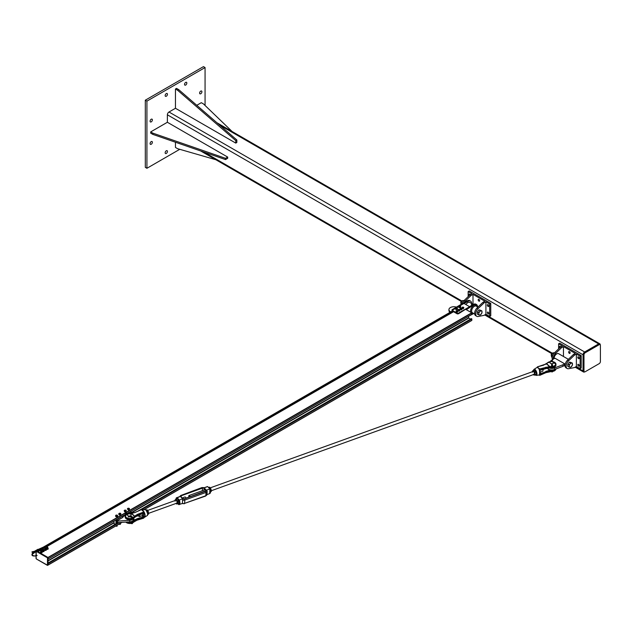 <?xml version="1.0" encoding="UTF-8"?>
<svg xmlns="http://www.w3.org/2000/svg" width="632" height="632" viewBox="0 0 632 632"><rect width="100%" height="100%" fill="white"/><g stroke="black" fill="none" stroke-linecap="round" stroke-linejoin="round"><path stroke-width="0.95" d="M200.763 93.749A1.619 0.932 -60 0 1 199.949 93.828A1.619 0.932 -60 0 1 199.704 92.533A1.619 0.932 -60 0 1 200.763 91.103A1.619 0.932 -60 0 1 201.569 91.024A1.619 0.932 -60 0 1 201.821 92.319A1.619 0.932 -60 0 1 200.763 93.749M166.303 96.238A1.619 0.932 -60 0 1 165.497 96.317A1.619 0.932 -60 0 1 165.244 95.021A1.619 0.932 -60 0 1 166.303 93.591A1.619 0.932 -60 0 1 167.109 93.512A1.619 0.932 -60 0 1 167.362 94.808A1.619 0.932 -60 0 1 166.303 96.238M151.23 144.254A1.619 0.932 -60 0 1 150.416 144.341A1.619 0.932 -60 0 1 150.171 143.037A1.619 0.932 -60 0 1 151.23 141.615A1.619 0.932 -60 0 1 152.035 141.536A1.619 0.932 -60 0 1 152.288 142.832A1.619 0.932 -60 0 1 151.23 144.254M151.23 121.873A1.619 0.932 -60 0 1 150.416 121.96A1.619 0.932 -60 0 1 150.171 120.657A1.619 0.932 -60 0 1 151.23 119.235A1.619 0.932 -60 0 1 152.035 119.156A1.619 0.932 -60 0 1 152.288 120.451A1.619 0.932 -60 0 1 151.23 121.873M185.69 85.044A1.619 0.932 -60 0 1 184.876 85.123A1.619 0.932 -60 0 1 184.631 83.827A1.619 0.932 -60 0 1 185.69 82.405A1.619 0.932 -60 0 1 186.495 82.318A1.619 0.932 -60 0 1 186.74 83.621A1.619 0.932 -60 0 1 185.69 85.044M166.303 153.434A1.619 0.932 -60 0 1 165.497 153.513A1.619 0.932 -60 0 1 165.244 152.217A1.619 0.932 -60 0 1 166.303 150.787A1.619 0.932 -60 0 1 167.109 150.708A1.619 0.932 -60 0 1 167.362 152.004A1.619 0.932 -60 0 1 166.303 153.434M146.924 101.128L146.924 168.278L145.305 167.346L145.305 100.196L203.457 66.629L205.068 67.561L146.924 101.128L145.305 100.196M205.068 105.481L205.068 67.561M146.924 168.278L179.765 149.31M600.266 344.819A2.283 1.319 120 0 0 599.792 343.792A2.283 1.319 120 0 0 598.654 343.903L584.655 351.985A2.283 1.319 120 0 0 583.036 354.781L583.036 370.945A2.283 1.319 120 0 0 583.51 371.995A2.283 1.319 120 0 0 584.632 371.893M167.377 122.268L150.692 131.906L152.841 133.147L225.529 158.324L227.686 157.084L167.377 122.268L167.377 114.803A2.283 1.319 -60 0 1 168.997 112.006L175.459 108.277L235.76 143.093L235.76 140.612L177.608 90.25L175.459 89.009L175.459 108.277M600.4 361.543L600.4 345.38A1.714 0.988 120 0 0 600.044 344.598A1.714 0.988 120 0 0 599.191 344.685L585.192 352.767A1.714 0.988 120 0 0 583.976 354.86L583.976 371.024A1.714 0.988 120 0 0 584.331 371.813A1.714 0.988 120 0 0 585.192 371.727L599.191 363.645A1.714 0.988 120 0 0 600.4 361.543M584.11 371.577A1.714 0.988 -60 0 1 583.794 371.498A1.714 0.988 -60 0 1 583.439 370.715L583.439 354.552A1.714 0.988 -60 0 1 584.655 352.451L598.654 344.369A1.714 0.988 -60 0 1 599.507 344.29A1.714 0.988 -60 0 1 599.736 344.519M232.134 131.527L203.457 103.925L201.3 102.684L196.781 105.299M175.459 142.224L175.459 147.446L177.608 148.694L215.852 159.73M175.459 89.009L176.533 88.385L178.69 89.626L236.834 139.988L236.834 142.477L235.76 143.093M236.834 139.988L235.76 140.612M178.69 89.626L177.608 90.25M227.686 157.084L227.686 158.324L225.529 159.572L152.841 134.395L150.692 133.147L150.692 131.906M225.529 158.324L225.529 159.572M152.841 133.147L152.841 134.395M462 303.968A5.143 2.97 -60 0 1 464.18 300.437L470.034 294.828L471.109 295.452L465.255 301.061A5.143 2.97 120 0 0 463.959 302.688M470.034 294.828L471.914 293.738L468.146 291.565L469.228 290.941L490.764 303.376L490.764 315.81L489.682 316.435L485.913 314.254L484.033 315.344L478.179 316.49A5.143 2.97 -60 0 1 476.749 316.3A5.143 2.97 -60 0 1 478.179 308.519L484.033 302.91L482.959 302.286L477.105 307.895A5.143 2.97 120 0 0 475.675 315.676L476.749 316.3M472.997 304.261L472.997 294.362L471.109 295.452M472.997 294.362L484.839 301.203L482.959 302.286M478.914 301.124A1.051 0.608 60 0 1 478.234 300.2A1.051 0.608 60 0 1 478.392 299.363A1.051 0.608 60 0 1 479.443 299.963A1.051 0.608 60 0 1 479.443 301.172A1.051 0.608 60 0 1 478.914 301.124M484.033 302.91L485.913 301.82L485.913 314.254M485.913 301.82L489.682 304L489.682 316.435M488.07 306.409A1.051 0.608 60 0 1 487.383 305.485A1.051 0.608 60 0 1 487.548 304.648A1.051 0.608 60 0 1 488.591 305.248A1.051 0.608 60 0 1 488.591 306.457A1.051 0.608 60 0 1 488.07 306.409M488.07 313.867A1.051 0.608 60 0 1 487.383 312.943A1.051 0.608 60 0 1 487.548 312.105A1.051 0.608 60 0 1 488.591 312.714A1.051 0.608 60 0 1 488.591 313.922A1.051 0.608 60 0 1 488.07 313.867M469.363 295.468A1.051 0.608 60 0 1 469.236 294.077A1.051 0.608 60 0 1 470.287 294.678M489.682 304L490.764 303.376M468.146 296.637L468.146 291.565M458.595 313.093L469.631 306.718L458.595 313.709L458.595 313.093A1.145 0.656 180 0 1 456.976 313.093L456.976 313.709A1.145 0.656 -0 0 0 458.595 313.709M452.741 310.604A1.145 0.656 -0 0 0 452.607 310.912A1.145 0.656 -0 0 0 452.939 311.378L456.976 313.709M464.109 303.534L467.877 301.353A5.333 3.081 -60 0 1 470.548 301.093A5.333 3.081 -60 0 1 471.646 303.486M473.305 304.442L469.781 302.412A3.808 2.196 120 0 0 465.974 304.608M452.717 310.004L455.617 308.282A0.893 0.514 180 0 0 457.047 308.874L456.999 308.851M456.873 307.555L458.793 306.449M460.12 305.675L463.975 303.455L469.631 306.718M459.859 305.619L463.975 303.455M452.741 309.735L455.632 308.06M456.644 307.484L458.793 306.243M459.756 305.612L463.627 303.384L463.169 303.139L451.998 309.751L451.998 311.181M473.763 313.504L469.9 315.565M466.329 309.712L473.803 304.774A5.333 3.081 -60 0 1 476.465 304.513A5.333 3.081 -60 0 1 477.571 306.907M470.548 301.093L469.734 300.627A5.333 3.081 120 0 0 467.072 300.887L463.169 303.139M450.813 311.86L450.379 311.615A4.945 2.86 180 0 1 448.933 309.593L448.933 310.525A4.945 2.86 -0 0 0 450.024 312.319M448.933 309.593A4.945 2.86 180 0 1 451.469 307.097A4.945 2.86 180 0 1 456.478 307.16M469.631 315.716L468.62 316.316L468.62 317.864L470.516 319.12M469.631 307.026L469.9 307.492M466.061 309.088L466.329 309.554M452.939 311.378L452.939 310.754A1.145 0.656 180 0 1 452.607 310.288A1.145 0.656 180 0 1 452.939 309.822M452.939 310.754L456.976 313.093M452.646 310.122L451.998 309.751M476.18 304.379A5.333 3.081 120 0 0 475.928 304.197A5.333 3.081 120 0 0 473.265 304.466L469.497 306.639M471.448 304.592L472.041 305.169L471.638 303.984M472.025 304.403L471.812 304.869L471.535 304.529L472.294 304.111L471.646 304.3M472.207 304.458L472.041 304.94M464.291 300.69L462.671 300.548L461.723 301.472L461.06 302.554L461.06 304.711M461.06 302.554L462.269 303.257M462.671 300.548L463.588 301.077M477.302 313.022A2.283 1.319 -60 0 1 477.302 313.006L478.108 310.928A2.283 1.319 -60 0 1 478.116 310.92M478.108 310.928L478.914 309.925L479.728 309.996A2.283 1.319 -60 0 1 479.728 309.996L481.892 310.857L481.892 313.014L480.281 315.02L478.661 314.878L478.811 313.883A2.283 1.319 120 0 0 479.617 315.028A2.283 1.319 120 0 0 481.228 314.096A2.283 1.319 120 0 0 482.042 312.018A2.283 1.319 120 0 0 481.228 310.865A2.283 1.319 120 0 0 479.617 311.797A2.283 1.319 120 0 0 478.811 313.883L478.661 312.722L480.281 310.715L481.892 310.857M461.731 301.053A1.288 0.743 120 0 0 461.66 301.093A1.288 0.743 120 0 0 460.775 302.625A1.288 0.743 120 0 0 460.775 302.712M460.918 303.392A1.525 0.877 -60 0 1 460.768 302.807A1.525 0.877 -60 0 1 461.81 300.998A1.525 0.877 -60 0 1 461.85 300.982A1.525 0.877 -60 0 1 462.332 300.832M477.302 313.014L477.302 314.088L478.661 314.878M477.302 311.932L478.661 312.722M478.914 309.925L480.281 310.715M463.809 307.895L463.414 307.997A0.853 0.498 -0 0 0 463.746 307.547L463.414 308.669A0.853 0.498 180 0 1 463.406 308.669L462.111 308.613L461.992 307.444L463.746 307.547A0.853 0.498 -0 0 0 462.047 307.666L461.992 307.444M463.019 308.234L462.561 308.06A0.853 0.498 -0 0 0 463.414 307.997L463.019 308.835M462.111 308.013L462.047 307.666A0.853 0.498 -0 0 0 462.561 308.06L462.111 308.613M461.96 308.598L461.842 309.475A0.853 0.498 180 0 1 461.842 309.475L461.257 309.83A0.853 0.498 180 0 1 461.249 309.838L460.42 309.72A0.853 0.498 180 0 1 460.42 309.712L460.301 308.361L461.249 308.203L461.842 308.811A0.853 0.498 -0 0 0 460.183 308.574A0.853 0.498 -0 0 0 461.842 308.811L460.775 309.309L460.064 308.914M461.731 309.751L461.731 309.151M460.775 309.917L460.775 309.309M459.804 309.822L459.598 310.983L458.287 310.968A0.853 0.498 180 0 1 458.287 310.968L458.129 309.617L459.069 309.443L459.701 310.036A0.853 0.498 -0 0 0 458.026 309.838A0.853 0.498 -0 0 0 459.701 310.036L458.658 310.557L457.923 310.178M459.598 310.983L459.598 310.383M458.658 311.157L458.658 310.557M457.86 311.339L457.45 311.434A0.853 0.498 -0 0 0 457.829 310.991L457.45 312.105A0.853 0.498 180 0 1 457.45 312.105L456.154 312.01L456.091 310.833L457.829 310.991A0.853 0.498 -0 0 0 456.122 311.055L456.091 310.833M457.039 311.655L456.596 311.465A0.853 0.498 -0 0 0 457.45 311.434L457.039 312.263M456.154 311.402L456.122 311.055A0.853 0.498 -0 0 0 456.596 311.465L456.154 312.01M457.26 307.792L456.707 308.329A0.758 0.442 -0 0 0 456.92 307.579L457.189 308.574A0.758 0.442 180 0 1 457.189 308.574L456.707 308.914A0.758 0.442 180 0 1 456.699 308.914L455.956 308.258A0.758 0.442 -0 0 0 456.707 308.329L456.296 308.471M456.296 309.001L455.956 308.843A0.758 0.442 180 0 1 455.949 308.843L455.688 307.847A0.758 0.442 -0 0 0 455.956 308.258L455.617 308.147M455.759 307.65L456.17 307.507A0.758 0.442 -0 0 0 455.688 307.847L455.759 307.65M456.581 307.468L456.92 307.579A0.758 0.442 -0 0 0 456.17 307.507L456.581 307.468M457.118 308.819L457.118 308.29M460.546 306.093L459.693 306.488A0.758 0.442 -0 0 0 460.317 305.817L460.546 306.623L459.693 307.073A0.758 0.442 180 0 1 459.685 307.073L459.022 306.283A0.758 0.442 -0 0 0 459.693 306.488L459.251 306.552M459.251 307.081L458.998 305.841A0.758 0.442 -0 0 0 459.022 306.283L458.793 306.125M459.203 305.675L459.646 305.612A0.758 0.442 -0 0 0 458.998 305.841L459.203 305.675M460.08 305.659L460.317 305.817A0.758 0.442 -0 0 0 459.646 305.612L460.08 305.659M460.136 307.065L460.136 306.536M457.284 308.337A1.051 0.608 180 0 1 457.489 308.692A1.051 0.608 180 0 1 457.181 309.119A1.051 0.608 180 0 1 456.035 309.253A1.051 0.608 180 0 1 455.388 308.692A1.051 0.608 180 0 1 455.593 308.337M457.473 308.795A1.051 0.608 180 0 1 457.489 308.89A1.051 0.608 180 0 1 457.181 309.325A1.051 0.608 180 0 1 456.035 309.451A1.051 0.608 180 0 1 455.388 308.89A1.051 0.608 180 0 1 455.403 308.795M460.546 306.496A1.051 0.608 180 0 1 460.72 306.828A1.051 0.608 180 0 1 460.412 307.255A1.051 0.608 180 0 1 459.267 307.389A1.051 0.608 180 0 1 458.619 306.828A1.051 0.608 180 0 1 458.793 306.496M460.704 306.931A1.051 0.608 180 0 1 460.72 307.026A1.051 0.608 180 0 1 460.412 307.452A1.051 0.608 180 0 1 459.267 307.587A1.051 0.608 180 0 1 458.619 307.026A1.051 0.608 180 0 1 458.635 306.931M458.793 306.733A0.893 0.514 -0 0 0 460.309 307.192L460.214 306.978M460.278 307.01A0.893 0.514 180 0 1 458.793 306.544M460.546 306.544A0.893 0.514 180 0 1 460.317 306.986M460.349 307.16A0.893 0.514 -0 0 0 460.546 306.733M455.561 308.598A0.893 0.514 -0 0 0 457.078 309.056L457.047 308.874M457.26 308.298A0.893 0.514 180 0 1 457.086 308.851M457.118 309.024A0.893 0.514 -0 0 0 457.315 308.598M568.634 368.709L574.488 367.563L576.368 366.481L576.368 354.046L574.488 355.129L568.634 360.746A5.143 2.97 120 0 0 567.204 368.519A5.143 2.97 120 0 0 568.634 368.709M567.204 368.519L566.13 367.895A5.143 2.97 -60 0 1 567.56 360.122L573.406 354.512L575.294 353.422L563.452 346.581L563.452 356.488M574.488 355.129L573.406 354.512M569.369 351.637A1.051 0.608 60 0 1 570.056 352.561A1.051 0.608 60 0 1 569.89 353.399A1.051 0.608 60 0 1 568.847 352.79A1.051 0.608 60 0 1 568.847 351.582A1.051 0.608 60 0 1 569.369 351.637M551.491 360.69L553.221 359.173A5.143 2.97 -60 0 1 555.71 353.28L561.564 347.671L563.452 346.581M558.601 348.856L558.601 343.784L562.369 345.965L560.489 347.047L554.635 352.664A5.143 2.97 120 0 0 552.542 359.766M560.489 347.047L561.564 347.671M559.818 347.695A1.051 0.608 60 0 1 559.691 346.297A1.051 0.608 60 0 1 560.221 346.352A1.051 0.608 60 0 1 560.742 346.905M578.525 364.38A1.051 0.608 60 0 1 579.204 365.304A1.051 0.608 60 0 1 579.046 366.141A1.051 0.608 60 0 1 578.004 365.541A1.051 0.608 60 0 1 578.004 364.324A1.051 0.608 60 0 1 578.525 364.38M578.525 356.922A1.051 0.608 60 0 1 579.204 357.838A1.051 0.608 60 0 1 579.046 358.684A1.051 0.608 60 0 1 578.004 358.075A1.051 0.608 60 0 1 578.004 356.867A1.051 0.608 60 0 1 578.525 356.922M576.368 354.046L580.137 356.219L581.219 355.595L559.676 343.168L558.601 343.784M580.137 356.219L580.137 368.654L581.219 368.029L581.219 355.595M580.137 368.654L576.368 366.481M562.907 364.767L564.613 363.787A3.808 2.196 120 0 0 564.613 365.343L562.907 366.323L562.907 364.767L554.596 367.935A4.945 2.86 180 0 1 549.066 367.903M562.907 366.323L554.596 369.483A4.945 2.86 180 0 1 547.249 368.116M550.551 361.512L551.175 360.959M553.221 359.173L554.92 358.194L564.613 363.787M568.381 359.332L558.625 353.699A3.808 2.196 120 0 0 555.623 354.789A3.808 2.196 120 0 0 554.027 358.707M567.757 365.241A2.283 1.319 -60 0 1 567.757 365.225L568.563 363.155A2.283 1.319 -60 0 1 568.571 363.147L569.369 362.152L570.175 362.223A2.283 1.319 -60 0 1 570.183 362.223L572.347 363.076L572.347 365.233L570.736 367.239L569.116 367.097L569.266 366.102A2.283 1.319 120 0 0 570.072 367.255A2.283 1.319 120 0 0 571.683 366.323A2.283 1.319 120 0 0 572.489 364.237A2.283 1.319 120 0 0 571.683 363.092A2.283 1.319 120 0 0 570.072 364.024A2.283 1.319 120 0 0 569.266 366.102L569.116 364.948L570.736 362.934L572.347 363.076M552.186 353.28A1.288 0.743 120 0 0 552.115 353.32A1.288 0.743 120 0 0 551.23 354.844A1.288 0.743 120 0 0 551.23 354.931M551.373 355.611A1.525 0.877 -60 0 1 551.222 355.026A1.525 0.877 -60 0 1 552.265 353.225A1.525 0.877 -60 0 1 552.305 353.201A1.525 0.877 -60 0 1 552.787 353.059M567.757 365.233L567.757 366.315L569.116 367.097M567.757 364.158L569.116 364.948M569.369 362.152L570.736 362.934M554.746 352.917L553.126 352.775L551.515 354.781L551.515 356.938L552.194 357.325M551.515 354.781L552.724 355.476M553.126 352.775L554.043 353.296M471.851 320.353L143.772 509.771L471.812 320.44L471.851 319.034L471.314 318.726M48.095 563.578L48.079 565.079L122.102 522.348M471.851 314.373L126.787 513.595L471.812 314.46L471.717 312.816L465.926 309.475M37.959 551.673L453.555 311.734L37.936 551.673L47.985 557.456L48.095 559.083L125.823 514.211M452.607 310.825L36.624 550.993L37.185 551.246M115.956 523.825L117.576 522.64M115.956 519.915L115.956 523.572L117.568 522.64L129.742 521.858A4.187 2.417 -0 0 0 133.463 519.449L133.463 518.674M124.567 514.938L126.108 514.29M126.953 513.8L130.492 511.762A1.714 0.988 -120 0 1 131.029 512.694L131.029 511.209M122.41 516.423A1.714 0.988 60 0 1 122.956 517.355L117.031 520.776A1.714 0.988 -120 0 0 116.493 519.844L122.41 516.186M116.493 519.844L116.493 522.64A1.714 0.988 -120 0 0 116.802 522.561A1.714 0.988 -120 0 0 117.031 522.324L117.568 522.64L117.568 521.084L117.031 520.776M133.004 518.998A4.187 2.417 180 0 1 129.742 520.302L117.568 521.084M129.679 513.468L131.029 512.694L131.717 513.366M125.199 516.06L124.567 515.799L122.727 516.865M128.162 517.008A1.904 1.098 180 0 1 130.397 517.008M124.567 515.175A1.714 0.988 60 0 1 125.104 516.107M114.068 520.997L114.068 523.572L115.229 524.244M122.679 516.028L122.679 516.786M127.941 509.242L127.514 508.744A0.956 0.553 -0 0 0 127.941 509.242A0.956 0.553 -0 0 0 128.896 509.274L127.941 509.242M127.553 508.491L128.043 508.286A0.956 0.553 -0 0 0 127.514 508.744L127.553 508.491M128.541 508.207L129.007 508.318A0.956 0.553 -0 0 0 128.043 508.286L128.541 508.207M129.426 508.815L128.896 509.274A0.956 0.553 -0 0 0 129.426 508.815A0.956 0.553 -0 0 0 129.007 508.318L129.426 508.815M129.465 508.562L129.394 509.202M129.394 509.724L128.399 510.008L128.399 509.487M128.399 510.008L127.474 509.131M124.97 511.177L124.306 510.774A0.956 0.553 0 0 0 124.97 511.177A0.956 0.553 0 0 0 125.902 511.043L124.97 511.177M124.18 510.538L124.575 510.245A0.956 0.553 0 0 0 124.306 510.774L124.441 511.154M124.978 510.095L125.507 510.111A0.956 0.553 0 0 0 124.575 510.245L124.978 510.095M126.171 510.514L125.902 511.043A0.956 0.553 0 0 0 126.171 510.514A0.956 0.553 0 0 0 125.507 510.111L126.171 510.514M125.507 511.335L125.507 511.857L126.305 510.893M125.507 511.857L124.441 511.675M120.333 523.889L120.278 524.347L119.258 523.991M119.472 524.37L120.238 524.37M120.807 513.682L120.443 514.195A0.956 0.553 0 0 0 120.807 513.682A0.956 0.553 0 0 0 120.222 513.239L120.807 513.682M120.001 514.456L119.488 514.266A0.956 0.553 0 0 0 120.443 514.195L120.001 514.977L118.982 514.732L118.832 514.1L118.832 513.579L120.222 513.239A0.956 0.553 0 0 0 119.274 513.31A0.956 0.553 0 0 0 118.903 513.824A0.956 0.553 0 0 0 119.488 514.266L118.832 513.579M120.001 514.977L120.878 514.069M118.982 514.732L118.982 514.211M117.228 525.16L117.046 526.211L116.083 525.824M116.249 526.235L117.007 526.235M117.125 516.091L116.17 516.107A0.956 0.553 0 0 0 117.125 516.091A0.956 0.553 0 0 0 117.584 515.601L117.125 516.091M115.68 516.02L115.664 515.633A0.956 0.553 0 0 0 116.17 516.107L115.68 516.542L116.122 515.143A0.956 0.553 0 0 0 115.664 515.633L115.656 515.38M117.086 515.135L117.584 515.601A0.956 0.553 0 0 0 117.086 515.135A0.956 0.553 0 0 0 116.122 515.143L117.086 515.135M116.651 516.328L116.651 516.85L117.599 516.518L117.599 515.996M116.651 516.85L115.68 516.542M549.611 371.561A3.049 2.457 -15.7 0 1 549.706 371.553L545.945 372.564L539.72 375.368L539.633 374.839M555.947 368.97A4.566 2.639 180 0 1 551.349 371.426L551.349 371.482A10.294 5.941 180 0 0 549.737 371.545L549.516 371.577M549.793 370.636A10.049 5.806 180 0 1 551.349 370.573L551.349 371.426A10.049 5.806 0 0 0 549.658 371.498L545.945 372.564L545.945 371.711L549.563 370.668M539.254 375.005L539.72 374.823M543.52 369.451L544.95 368.733M552.905 361.67A4.329 2.496 180 0 1 555.647 364.467A4.329 2.496 180 0 1 551.349 366.513A10.294 5.941 0 0 0 549.737 366.576A3.049 2.457 -15.7 0 1 549.516 366.592L549.698 366.521A3.049 2.109 -47.2 0 1 549.5 366.584L549.516 366.592M549.698 366.521L546.743 363.787A3.049 2.109 -47.2 0 1 546.538 363.85L549.5 366.584L539.641 368.914L538.464 368.124L539.057 369.207A3.918 1.698 70.2 0 1 539.199 369.451L539.523 370.218A3.911 1.691 70.2 0 1 539.523 374.934L539.61 374.895M546.743 363.787L546.672 363.74A3.049 1.438 -67.8 0 1 546.546 363.842L537.39 366.876L537.121 367.532A3.918 1.698 70.2 0 1 537.263 367.548L538.464 368.124L537.39 366.876L543.67 365.146M548.244 362.294A4.566 2.639 0 0 0 547.265 363.068L547.486 362.934A10.294 5.941 0 0 1 546.672 363.74L546.546 363.842M549.793 367.761L549.793 367.761A10.049 5.806 0 0 1 551.349 367.698L551.349 366.844A4.566 2.639 0 0 0 555.955 364.206A4.566 2.639 0 0 0 554.533 362.294M546.411 363.913L545.827 364.285M549.563 367.769L540.155 370.004M540.02 374.334A3.737 1.619 -109.8 0 0 539.649 370.194L539.523 370.218M539.538 374.934L539.72 369.459L539.199 369.451M539.61 369.957L539.625 368.914L549.658 366.916A10.049 5.806 180 0 1 551.349 366.844L551.349 366.513M539.649 370.194L539.633 369.791M539.681 370.233L539.72 369.459M539.396 370.826L539.72 370.21A0.924 0.64 132.8 0 1 540.163 369.965L540.02 370.044A0.687 0.474 -47.2 0 0 539.799 370.155M538.899 368.883L539.412 369.293A4.124 1.785 -109.8 0 0 539.262 369.041L539.057 369.207M538.227 367.832L537.492 367.579M537.785 367.224L537.232 367.279M134.608 516.17A3.049 1.438 -67.8 0 1 134.482 516.281L134.616 516.162A3.049 2.109 -47.2 0 1 134.411 516.241L134.482 516.281A10.294 5.941 0 0 0 133.668 517.095A4.329 2.496 180 0 1 127.395 518.106A4.329 2.496 180 0 1 126.479 514.385A4.566 2.639 0 0 0 125.191 516.21A4.566 2.639 0 0 0 128.754 518.785A4.566 2.639 0 0 0 133.881 517.347L133.668 517.095M144.42 512.655L144.175 512.773A3.737 1.619 70.2 0 1 144.175 517.276L144.42 517.371A3.911 1.691 -109.8 0 0 144.507 517.324A3.911 1.691 -109.8 0 0 144.42 512.655L144.025 511.912A3.918 1.698 -109.8 0 0 143.883 511.667L142.99 510.703L143.82 511.967L137.484 514.369L134.616 516.162L131.654 513.421A3.049 2.109 -47.2 0 1 131.448 513.508L134.411 516.241M135.209 512.41L131.63 513.421A3.049 2.457 -15.7 0 1 131.417 513.453L131.448 513.508M137.484 514.369L137.626 515.522L134.663 517.418A10.049 5.806 0 0 0 133.881 518.201L133.881 517.347A10.049 5.806 180 0 1 134.742 516.502L143.82 511.967L144.175 512.979L143.922 513.405L143.543 513.05M141.402 509.708L143.906 511.754L144.175 512.979M143.274 513.144A1.525 0.656 70.2 0 1 143.353 515.222A1.525 0.656 70.2 0 1 142.113 513.65M136.196 516.265L134.798 517.3M133.755 518.343L134.513 517.553M134.663 520.294L134.663 520.294A10.049 5.806 180 0 0 133.881 521.076L133.881 521.929A4.566 2.639 180 0 1 129.939 523.43A4.566 2.639 180 0 1 125.8 522.111M134.798 520.191L137.515 518.596L134.624 519.915L133.463 518.848M144.957 509.629L146.031 510.095C147.785 513.413 148.149 515.262 147.122 515.633A3.207 1.39 70.2 0 0 147.477 513.113A3.207 1.39 70.2 0 0 145.905 510.064A3.207 1.39 70.2 0 0 144.957 509.629L142.058 509.977L142.69 510.419L142.097 510.016M144.175 517.071L143.922 516.17L144.412 517.379L147.122 515.633M143.978 517.482L144.412 517.379M135.327 520.713L143.756 518.122L137.626 519.765L137.626 518.919L143.409 517.276A0.924 0.64 132.8 0 0 143.843 517.023L144.056 517.537M137.626 515.546L143.409 513.002A0.924 0.64 132.8 0 1 143.843 512.931L143.922 513.405A0.687 0.474 -47.2 0 0 143.409 513.034M142.074 509.992L143.369 511.343M142.927 510.711L143.883 511.699M137.618 519.812L143.954 517.695M129.797 513.571L135.24 512.331L141.434 509.629L135.319 512.362M133.755 522.072L137.563 519.883L134.742 521.084A10.049 5.806 0 0 0 133.881 521.929L125.752 522.111M552.336 364.277L551.57 364.301M553.774 362.547A1.904 1.098 180 0 1 553.774 362.594A1.904 1.098 180 0 1 551.87 363.692A1.904 1.098 180 0 1 549.966 362.594A1.904 1.098 180 0 1 551.831 361.496A1.904 1.098 180 0 1 553.774 362.547M130.626 516.652L130.626 516.036L130.626 516.652M130.626 514.172A1.904 1.098 0 0 0 128.549 513.927A1.904 1.098 0 0 0 127.372 514.946A1.904 1.098 0 0 0 129.276 516.044A1.904 1.098 0 0 0 131.18 514.946A1.904 1.098 0 0 0 130.626 514.172M130.603 516.044L131.614 516.589M131.417 516.644L131.345 517.095L130.508 516.123M127.593 514.44L125.539 513.934L127.443 514.661M126.811 513.99L125.539 513.934M130.334 516.526L131.266 517.063L130.358 516.344M125.61 513.682L126.89 513.974L126.274 513.073M125.539 514.061L126.708 514.401M126.811 514.424L127.403 514.764L126.811 514.424M126.21 513.089L126.471 513.863M131.606 516.921L132.214 516.865L131.606 516.921M132.214 523.106L131.796 523.249M552.487 360.28L551.799 360.975L552.487 360.414M552.028 364.008L552.392 364.948M551.681 361.496L550.946 360.477L551.483 361.52M551.641 360.975L550.946 360.477M551.12 360.28L551.72 360.99L552.313 360.09M551.467 361.52L551.467 361.52A4.329 2.496 180 0 0 547.486 362.934M551.744 365.012L552.336 365.083L551.744 365.162M551.997 365.138L551.997 364.696M175.933 499.312A3.381 1.462 70.2 0 1 176.818 497.992L178.903 500.244A3.381 1.462 70.2 0 1 178.619 504.431L178.911 504.628A3.681 1.596 -109.8 0 0 179.227 504.589A3.681 1.596 -109.8 0 0 179.227 499.975L177.039 497.613A3.681 1.596 -109.8 0 0 176.723 497.653A3.681 1.596 -109.8 0 0 176.107 498.514M178.619 504.431L177.94 503.704M176.818 497.992L180.46 496.381L179.496 496.697L181.115 495.354A1.493 0.956 3.9 0 0 180.641 496.665L182.34 498.498A1.493 0.956 3.9 0 0 184.394 498.893L184.22 498.94M178.903 500.244L182.64 498.743L182.403 503.396A2.378 1.525 -176.1 0 0 184.591 503.38L205.661 496.049L206.941 494.556L207.17 491.238L206.301 490.211L209.713 488.978A3.681 1.596 70.2 0 1 209.706 493.6L209.911 489.002M210.322 492.739A3.381 1.462 -109.8 0 0 209.903 489.065L209.808 488.963M206.941 494.556L206.941 494.556A2.378 1.525 -176.1 0 1 205.827 495.717L205.661 496.049M181.179 497.044L181.266 495.764L202.501 488.109L202.358 487.707A1.501 0.964 -176.1 0 1 204.112 487.857L207.525 486.624A3.681 1.596 70.2 0 0 207.209 486.664L207.628 486.608M147.651 514.63L148.702 513.911L148.299 511.478L146.94 509.732L146 510.064M148.299 511.478L147.185 511.881M148.702 513.911L147.675 514.282M176.802 503.159A1.525 0.656 -109.8 0 0 177.102 502.337A1.525 0.656 -109.8 0 0 177.079 502.084A1.525 0.656 -109.8 0 0 176.533 500.742A1.525 0.656 -109.8 0 0 175.775 500.299M176.131 503.404A2.283 0.988 -109.8 0 0 177.181 503.823A2.283 0.988 -109.8 0 0 177.466 502.266A2.283 0.988 -109.8 0 0 176.589 500.173A2.283 0.988 -109.8 0 0 175.427 499.628A2.283 0.988 -109.8 0 0 175.096 500.536M176.834 504.099L178.935 503.025L178.003 499.667L177.181 498.83L176.052 499.241L177.41 501.002L177.797 503.435L176.834 504.099L176.02 503.269M175.143 501.176L175.088 499.912L176.052 499.241M178.54 500.591L177.41 501.002M178.935 503.025L177.797 503.435M534.166 374.326A1.525 0.656 -109.8 0 0 534.467 373.496A1.525 0.656 -109.8 0 0 533.898 371.9A1.525 0.656 -109.8 0 0 533.139 371.458M533.495 374.571A2.283 0.988 -109.8 0 0 534.482 375.021A2.283 0.988 -109.8 0 0 534.854 373.591A2.283 0.988 -109.8 0 0 534.04 371.45A2.283 0.988 -109.8 0 0 532.855 370.755A2.283 0.988 -109.8 0 0 532.46 371.703M532.484 372.185L532.476 370.945L533.511 370.455L534.846 372.351L535.138 374.729L534.103 375.211L533.297 374.318M534.103 375.211L536.268 374.318L536.26 373.078L534.648 370.052L533.511 370.455M535.138 374.729L536.268 374.318M534.846 372.351L535.976 371.94M210.377 492.004L211.349 491.356L210.962 488.931L209.611 487.154L208.552 487.533M210.962 488.931L210.022 489.271M211.349 491.356L210.551 491.641M540.234 372.137L542.698 371.245A1.525 0.656 -109.8 0 0 542.698 369.333M188.929 497.163A1.525 0.656 70.2 0 1 189.031 495.512A1.525 0.656 70.2 0 1 189.252 495.52A1.525 0.656 70.2 0 1 190.161 496.713M186.085 498.19A1.525 0.656 -109.8 0 0 184.947 496.989L182.079 498.016M139.514 514.788A1.525 0.656 70.2 0 1 139.482 516.613A1.525 0.656 70.2 0 1 138.977 516.439A1.525 0.656 70.2 0 1 138.313 515.309M41.649 550.843L41.017 550.472L41.649 550.843M40.977 550.488L41.728 550.986L41.672 550.488M45.686 548.513L45.054 548.142L45.686 548.513M45.014 548.157L45.765 548.655L45.709 548.157M41.894 551.246A0.727 0.419 180 0 1 40.661 551.341A0.727 0.419 180 0 1 40.756 551.246M42.154 552.502L42.281 551.728L42.028 552.281L40.369 552.028L40.63 551.475L40.369 552.455L41.072 552.858L42.154 552.502M41.578 551.325L42.281 551.728L41.578 551.325M42.028 552.716L42.028 552.281M41.072 552.858L41.072 552.431M45.931 548.916A0.727 0.419 180 0 1 44.698 549.011A0.727 0.419 180 0 1 44.793 548.916M46.191 550.164L46.318 549.398L45.109 550.101L44.406 549.698L44.667 549.145L44.406 550.124L45.109 550.527L46.191 550.164M45.623 548.995L46.318 549.398L45.623 548.995M46.065 550.377L46.065 549.951M45.109 550.527L45.109 550.101M43.529 549.761L42.897 549.382L43.529 549.761M42.865 549.406L43.616 549.895L43.553 549.406M47.566 547.431L46.934 547.051L47.566 547.431M46.902 547.075L47.653 547.565L47.598 547.075M43.782 550.164A0.727 0.419 180 0 1 42.542 550.251A0.727 0.419 180 0 1 42.636 550.164M44.035 551.412L44.169 550.646L42.952 551.341L42.257 550.938L42.51 550.385L42.257 551.365L42.952 551.776L44.035 551.412M43.466 550.235L44.169 550.646L43.466 550.235M43.908 551.625L43.908 551.191M42.952 551.776L42.952 551.341M47.819 547.826A0.727 0.419 180 0 1 46.586 547.92A0.727 0.419 180 0 1 46.673 547.826M48.072 549.082L48.206 548.307L46.989 549.011L46.294 548.608L46.547 548.055L46.294 549.034L46.989 549.437L48.072 549.082M47.503 547.904L48.206 548.307L47.503 547.904M47.945 549.295L47.945 548.86M46.989 549.437L46.989 549.011M598.654 343.903L219.604 125.065M584.655 351.985L168.997 112.006M583.036 354.781L167.377 114.803M583.036 370.945L575.839 366.789M552.305 353.201L485.384 314.562M461.85 300.982L204.018 152.122M599.191 344.685L598.654 344.369M585.192 352.767L584.655 352.451M583.976 354.86L583.439 354.552M583.976 371.024L583.439 370.715M464.18 300.437L465.255 301.061M478.179 308.519L477.105 307.895M476.97 306.56A4.566 2.639 120 0 0 473.479 305.604A4.566 2.639 120 0 0 470.571 310.991A4.566 2.639 120 0 0 470.832 312.311M474.664 314.017L472.436 312.737A3.808 2.196 -60 0 1 471.646 310.991A3.808 2.196 -60 0 1 473.313 307.16A3.808 2.196 -60 0 1 476.244 306.141L477.926 307.113M471.851 313.227A4.566 2.639 120 0 0 473.163 313.156M450.379 312.113L450.379 311.615M467.877 301.353L467.072 300.887M473.803 304.774L473.265 304.466M472.112 304.095L471.662 303.921L472.112 304.095M568.634 360.746L567.56 360.122M554.635 352.664L555.71 353.28M554.596 369.483L554.596 367.935M48.087 564.976L121.976 522.356L48.048 565.103L47.613 565.284L47.479 557.748L47.447 565.348L36.269 558.893L36.04 556.026L36.04 558.491M48.119 563.673L119.393 522.522M141.671 509.661L471.851 319.034M48.095 563.373L118.792 522.561M140.446 510.056L471.717 318.805M48.095 563.065L118.184 522.601M138.218 511.027L471.448 318.647M48.095 560.963L114.068 522.877M131.369 512.892L468.754 318.101M48.095 560.655L114.068 522.569M131.101 512.734L468.62 317.864M48.119 559.012L125.744 514.195L48.119 559.012M47.542 557.985L471.851 313.053M36.506 551.183L36.024 551.475L36.04 555.623L36.308 551.302L47.479 557.748L471.717 312.816M37.541 551.452L453.144 311.497L37.541 551.452M37.201 551.254L452.82 311.3M37.154 551.207L452.765 311.252M47.542 565.284L48.087 565.016L47.953 557.479L36.774 551.025L452.607 310.952M129.742 520.302L129.742 521.858M539.752 375.29L545.835 372.635M551.349 371.482A4.329 2.496 0 0 0 554.533 370.7M540.131 374.247A0.924 0.64 132.8 0 0 540.163 374.239L545.945 371.711L540.249 373.828M554.303 369.594A4.329 2.496 180 0 1 551.349 370.241L551.349 370.573A4.566 2.639 0 0 0 555.425 369.167M551.349 370.241A10.294 5.941 0 0 0 549.761 370.305L548.623 369.254M547.13 368.14L549.508 370.336L545.803 371.403M547.265 363.068A10.049 5.806 180 0 1 546.633 363.724M545.937 368.361L549.508 367.84M535.264 374.958A3.207 1.39 -109.8 0 0 536.197 375.368A3.207 1.39 -109.8 0 0 536.868 373.054A3.207 1.39 -109.8 0 0 535.241 369.696A3.207 1.39 -109.8 0 0 534.032 369.365A3.207 1.39 -109.8 0 0 533.574 370.273M545.835 367.153L545.945 368.322L540.163 369.965M533.542 370.447A2.97 1.288 70.2 0 1 535.083 369.949A2.97 1.288 70.2 0 1 536.655 373.796A2.97 1.288 70.2 0 1 535.122 374.847M539.278 368.606L538.511 368.093M543.528 365.185L547.296 362.973L551.467 361.465M549.793 367.816A10.294 5.941 180 0 1 551.349 367.753L551.349 367.698A4.566 2.639 180 0 0 555.955 365.059C555.647 366.765 554.106 367.682 551.349 367.8L545.882 368.432L539.578 370.471M551.349 367.753A4.329 2.496 0 0 0 554.533 366.971M542.841 369.688L544.816 368.733M542.856 369.744L543.631 369.404M141.876 509.961L142.642 510.451M127.119 513.974L129.797 513.516A10.294 5.941 0 0 0 131.417 513.453M127.182 514.006A4.329 2.496 180 0 1 129.797 513.516M143.409 513.002L137.594 515.625L143.804 513.113M125.191 517.063C127.072 520.168 129.955 520.578 133.85 518.295L133.881 518.201A4.566 2.639 180 0 1 128.754 519.638A4.566 2.639 180 0 1 125.191 517.063L126.384 514.353M126.621 518.975A4.329 2.496 0 0 0 132.902 518.975M126.621 522.703A4.329 2.496 0 0 0 132.902 522.703M133.463 519.101L134.466 520.025A10.294 5.941 0 0 0 133.668 520.823L133.881 521.076A4.566 2.639 0 0 1 126.985 522.032M141.963 515.72L143.298 516.952L137.515 518.596M136.164 516.368L138.471 515.712M143.022 515.341L143.922 516.17A0.687 0.474 -47.2 0 1 143.298 516.952L143.409 517.276M147.572 514.725A2.97 1.288 -109.8 0 0 146.071 510.198A2.97 1.288 -109.8 0 0 145.881 510.04M133.668 520.823A4.329 2.496 180 0 1 127.822 521.977M126.921 513.927L127.672 514.353M132.041 516.652L131.527 516.921M132.475 517.087L131.345 517.229L132.238 516.747M131.527 516.581L132.001 516.644M131.44 517.347L130.326 516.455L131.243 516.984M131.575 517.426L132.238 517.426M132.293 523.075L131.701 523.272M131.369 523.359L132.38 523.043M132.475 523.304L131.345 523.367M131.44 523.565L132.483 523.367L132.025 522.83M131.575 523.644L132.238 523.644M552.265 364.79L552.21 364.064L552.265 364.79M552.013 361.496L555.955 364.206L555.955 365.059M551.799 360.975L551.839 361.496M551.926 364.727L551.87 364.008M551.673 364.095L551.72 364.822M552.597 365.304L551.452 365.367L552.605 365.241L551.689 364.972M552.226 364.759L552.605 365.367L551.459 365.304M551.697 365.644L552.36 365.644M552.376 371.466L551.768 371.521M552.597 371.569L551.452 371.64L552.597 371.434M552.479 371.237L552.613 371.64L551.467 371.569M551.704 371.908L552.36 371.908M182.443 498.482L180.641 496.665M188.905 497.1L186.061 498.127M204.018 490.108L204.136 488.425A1.185 0.766 -176.1 0 0 202.501 488.109L202.319 490.724M205.779 491.04L205.835 490.258A1.185 0.766 -176.1 0 1 206.016 490.701A1.185 0.766 -176.1 0 1 205.621 491.222A1.493 0.956 3.9 0 0 206.111 489.934L204.413 488.094A1.493 0.956 3.9 0 0 202.358 487.707L181.123 495.362L202.011 487.548L204.373 487.699L207.209 486.664M204.413 488.094L204.136 488.425L205.835 490.258L206.111 489.934M182.83 498.83A1.185 0.766 -176.1 0 1 182.585 498.64L182.34 498.498M180.776 496.649A1.185 0.766 -176.1 0 1 180.705 496.357A1.185 0.766 -176.1 0 1 181.266 495.764L181.123 495.362A1.501 0.964 -176.1 0 0 180.46 496.381M182.632 500.086A2.378 1.525 3.9 0 0 184.813 500.062L184.402 498.893L205.629 491.238A1.501 0.964 -176.1 0 0 206.301 490.211M184.402 498.893A1.501 0.964 -176.1 0 1 182.64 498.743M205.827 495.717L184.591 503.38L184.813 500.062L206.048 492.407L205.827 495.717M205.637 491.238L206.048 492.407A2.378 1.525 3.9 0 0 207.17 491.238M201.845 487.872L180.61 495.528M36.269 551.357L47.447 557.811M36.269 558.893L47.613 565.284M36.024 556.034L36.285 558.917L47.455 565.371L48.095 564.992L47.977 557.471L36.814 551.049M35.637 551.791L35.645 551.365M35.526 551.333L35.076 551.246M35.455 551.325L35.771 551.768M34.95 551.317L35.471 551.136L35.511 551.862M35.471 551.136L35.029 550.914L36.498 550.243M35.439 551.807L34.926 551.151M35.645 551.965L35.479 551.104L37.106 550.709M37.114 551.294L36.672 550.385L35.447 551.088M37.414 550.535L36.996 550.235L38.015 549.374M36.94 550.235L38.173 549.516L37.754 549.342L38.386 549.587M36.988 550.267L37.383 550.551M599.792 343.792L216.934 122.75M583.51 371.995L575.159 367.176M551.736 353.651L484.712 314.949M461.281 301.425L200.644 150.953M600.044 344.598L599.507 344.29M584.331 371.813L583.794 371.498M458.793 306.172L456.541 307.468M455.648 307.982L452.591 309.751M452.607 310.912L452.607 310.288M476.465 304.513L475.928 304.197M472.27 304.055L471.567 304.055M565.119 366.244L564.084 365.644M143.906 509.755L471.812 320.44M48.095 563.001L118.058 522.609M137.768 511.233L471.353 318.639M126.819 513.634L471.812 314.46M37.549 551.459L453.16 311.505M120.459 523.296L120.459 524.102M555.955 368.788C555.647 370.502 554.106 371.411 551.349 371.529L545.914 372.667L539.72 375.368L538.922 374.887M535.075 374.863L536.197 375.368L539.404 374.989M533.487 370.471L534.032 369.365L536.647 367.674M136.338 516.265L138.448 515.665M131.18 521.605L131.18 522.103M126.416 513.113L127.719 514.314M130.658 516.012L132.483 517.016L131.251 517.031M125.563 514.148L126.74 514.448M126.732 514.448L127.388 514.819M550.97 360.675L551.459 361.33M178.682 504.573L177.884 503.72M179.622 496.61L176.312 497.937L175.878 499.343M182.127 503.538L178.809 504.636M207.754 486.672L209.895 488.986M206.933 494.595L209.706 493.6M206.016 490.701L184.275 498.838L182.553 498.522L180.705 496.357M182.055 503.554L184.425 503.704M533.163 371.45L210.306 487.841M205.282 489.658L189.031 495.512M534.198 374.31L211.357 490.709M175.799 500.283L147.659 510.427M179.464 502.203L178.943 502.393M176.834 503.151L148.71 513.287M143.353 515.222L139.482 516.613M36.703 555.173L36.988 555.662M36.024 555.623L36.024 551.475L36.798 551.025M38.52 549.682L40.045 549.018M36.846 555.204L36.451 555.425C34.515 556.286 33.022 555.962 31.979 554.454L35.811 551.689M37.035 555.528L36.64 555.757C32.437 556.468 31.063 555.599 32.508 553.158L35.621 551.357M43.332 547.122L38.149 549.469M42.478 547.612L39.2 549.303M32.011 551.823L35.25 551.144M35.021 551.72L31.956 552.194M35.471 551.823L36.024 551.926M36.672 550.385L36.245 550.219M36.68 550.267L37.288 550.891M38.212 549.532L38.623 550.425M36.443 550.211L37.754 549.342M41.894 551.768L41.894 550.756M40.756 551.768L40.756 550.756M45.931 549.437L45.931 548.418M44.793 549.437L44.793 548.418M43.782 550.685L43.782 549.666M42.636 550.685L42.636 549.666M47.819 548.355L47.819 547.336M46.673 548.355L46.673 547.336"/></g></svg>
